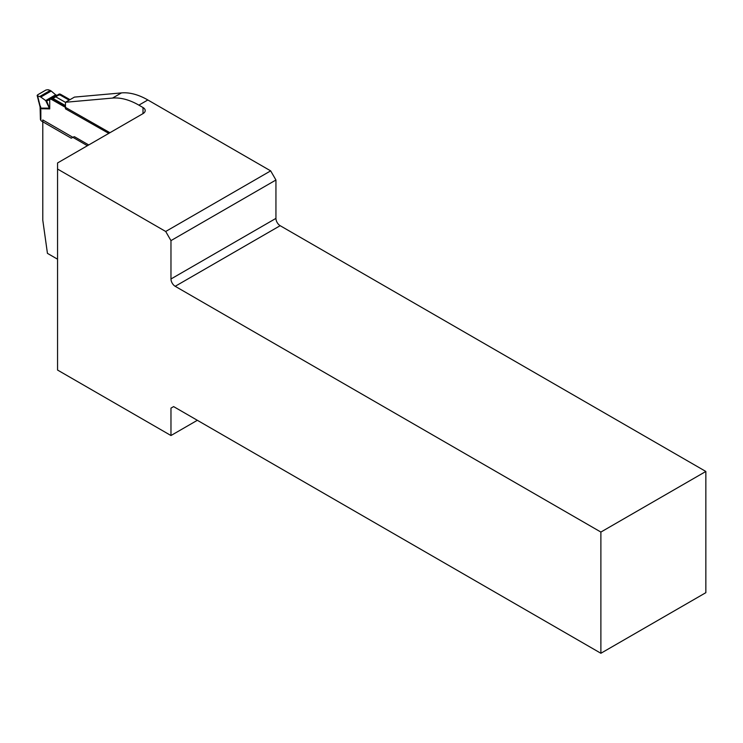 <?xml version="1.0" encoding="UTF-8"?>
<svg xmlns="http://www.w3.org/2000/svg" width="743" height="743" viewBox="0 0 743 743"><rect width="100%" height="100%" fill="white"/><g stroke="black" fill="none" stroke-linecap="round" stroke-linejoin="round"><path stroke-width="1.11" d="M121.481 92.903L74.439 97.101L65.468 102.274L112.509 98.076L121.481 92.903A74.597 43.066 60 0 1 147.848 99.971L138.885 105.144L143.009 107.531A7.458 4.309 180 0 1 145.201 110.577A7.458 4.309 180 0 1 143.009 113.614L57.555 162.958L57.555 169.042L165.698 231.482L170.974 240.611L170.974 278.987L275.941 218.386L275.941 180.01L270.666 170.871L147.848 99.971M275.941 218.386A5.972 3.446 -120 0 0 280.157 225.696L175.19 286.296L600.883 532.062L705.85 471.461L280.157 225.696M173.611 406.597L170.974 408.121L173.611 406.597L600.883 653.273L705.85 592.673L705.85 471.461M65.468 102.274L65.468 108.812L108.784 133.378M138.885 105.144A74.597 43.066 -120 0 0 112.509 98.076M57.555 259.196L47.441 253.354L42.788 220.216L42.788 119.948L87.414 145.721M170.974 408.121L170.974 435.528L57.555 370.051L57.555 169.042M600.883 653.273L600.883 532.062M175.19 286.296A5.972 3.446 60 0 1 170.974 278.987M165.698 231.482L270.666 170.871M170.974 435.528L197.341 420.297M170.974 240.611L275.941 180.01M51.639 98.522A1.495 1.458 60.4 0 1 52.929 98.466L52.251 98.726A1.495 1.412 72.1 0 0 51.276 98.661L50.895 98.828A1.495 1.412 72.1 0 1 51.276 98.661L51.639 98.522A1.495 1.458 60.4 0 1 51.639 98.522L51.313 98.652M50.961 98.791L46.623 100.853L49.725 108.905L45.685 100.556L55.651 94.798L51.211 91.036L40.809 97.045L45.685 100.556M40.809 97.045L37.596 95.819L40.772 108.682L49.725 108.905L49.725 99.553A13.43 7.755 -120 0 0 49.818 99.478A3.353 1.941 -120 0 1 49.995 99.348A3.353 1.941 -120 0 1 51.648 99.506L109.936 132.718M46.939 100.788L49.084 99.999M57.462 95.076L50.31 98.726M52.79 97.296L55.586 96.246L55.762 96.831L52.929 98.466L65.468 105.571M53.032 98.299A1.495 1.375 -122.9 0 0 52.242 98.234M52.874 98.187L54.025 97.63A1.495 1.495 -70.1 0 1 54.75 96.72L58.065 94.695L60.397 94.454L69.786 99.785M54.75 96.72L55.056 97.129A1.495 0.845 -166.3 0 0 54.025 97.63L52.456 98.54M40.772 108.682L40.772 107.466L40.837 108.701M40.54 107.466L40.503 106.221L40.54 107.466L42.054 108.896M40.837 109.918L40.837 120.32L40.41 119.456L40.094 106.992M39.769 96.497L50.245 90.451L48.156 89.727L46.02 89.987L37.605 94.844M58.781 94.305A3.353 1.941 60 0 1 58.966 94.175A3.353 1.941 60 0 1 60.62 94.333L70.009 99.655M55.651 94.798L56.477 95.169M50.245 90.451L51.211 91.036M88.733 144.959L74.802 136.916A1.867 1.077 60 0 0 73.863 136.823L71.207 138.189L41.664 121.137A1.867 1.077 -120 0 1 40.837 120.32M46.15 100.807L46.623 100.853M69.155 100.156L59.895 94.9L57.982 95.41L55.762 96.831L65.468 102.339M52.251 98.726L65.468 106.658M49.084 107.976A3.734 0.557 139.1 0 0 48.973 108.125L41.757 108.116M65.468 107.094L50.905 98.847M57.982 95.41L57.685 94.928L55.539 96.274M143.009 113.614L143.009 107.531M39.676 105.088L39.639 103.853L39.676 105.088M38.525 101.401L38.487 100.166M60.62 94.333L60.397 94.454A1.495 0.873 -60.4 0 0 59.895 94.9M52.381 99.237A1.495 0.873 -60.4 0 0 51.871 99.376L51.648 99.506M37.15 95.392L40.085 106.964M58.966 94.175L58.065 94.695M50.895 98.838L49.995 99.348M52.112 98.262A1.495 1.495 0 0 0 51.917 98.355L50.97 98.763L51.499 98.856M53.078 98.234A1.495 1.495 0 0 0 52.363 98.197"/></g></svg>
